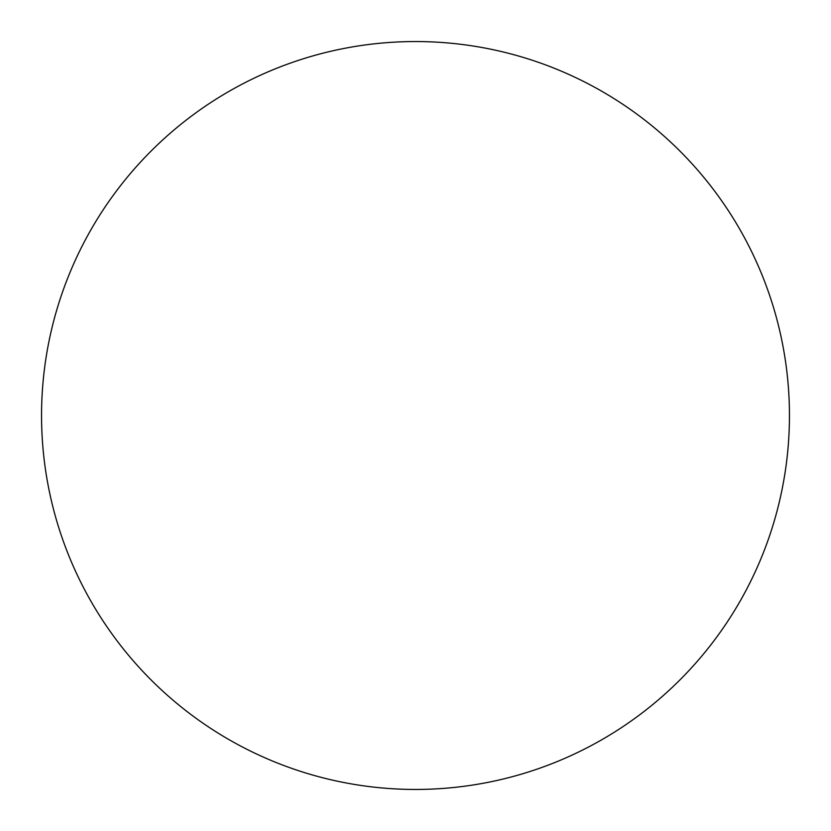 <?xml version="1.0" encoding="UTF-8"?>
<svg xmlns="http://www.w3.org/2000/svg" width="831" height="831" viewBox="0 0 831 831"><rect width="100%" height="100%" fill="white"/><g stroke="black" fill="none" stroke-linecap="round" stroke-linejoin="round"><path stroke-width="0.62" stroke-dasharray="4.16 3.12" d="M415.5 41.55A373.95 373.95 0 0 1 789.45 415.5A373.95 373.95 0 0 1 415.5 789.45A373.95 373.95 0 0 1 41.55 415.5A373.95 373.95 0 0 1 415.5 41.55M41.55 415.5A373.95 373.95 0 0 0 415.5 789.45A373.95 373.95 0 0 0 789.45 415.5A373.95 373.95 0 0 0 415.5 41.55A373.95 373.95 0 0 0 41.55 415.5"/><path stroke-width="1.25" d="M415.5 41.55A373.95 373.95 0 0 1 789.45 415.5A373.95 373.95 0 0 1 415.5 789.45A373.95 373.95 0 0 1 41.55 415.5A373.95 373.95 0 0 1 415.5 41.55M41.55 415.5A373.95 373.95 0 0 0 415.5 789.45A373.95 373.95 0 0 0 789.45 415.5A373.95 373.95 0 0 0 415.5 41.55A373.95 373.95 0 0 0 41.55 415.5"/></g></svg>
